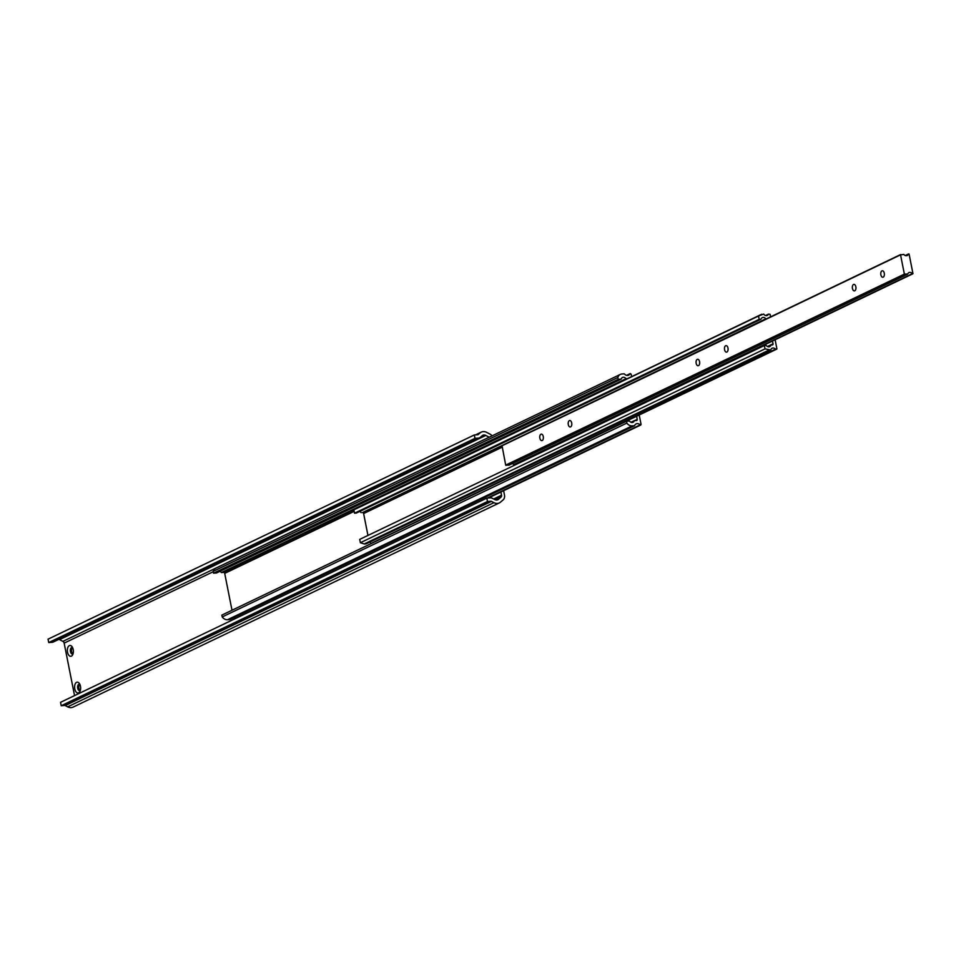 <?xml version="1.0" encoding="UTF-8"?>
<svg xmlns="http://www.w3.org/2000/svg" width="961" height="961" viewBox="0 0 961 961"><rect width="100%" height="100%" fill="white"/><g stroke="black" fill="none" stroke-linecap="round" stroke-linejoin="round"><path stroke-width="1.44" d="M696.16 363.318A3.255 1.802 -94.4 0 0 698.118 365.745A3.255 1.802 -94.4 0 0 699.572 361.684A3.255 1.802 -94.4 0 0 697.614 359.258A3.255 1.802 -94.4 0 0 696.16 363.318M724.57 349.708A3.255 1.802 -94.4 0 0 726.528 352.134A3.255 1.802 -94.4 0 0 727.982 348.074A3.255 1.802 -94.4 0 0 726.023 345.636A3.255 1.802 -94.4 0 0 724.57 349.708M539.866 438.18A3.255 1.802 -94.4 0 0 541.824 440.618A3.255 1.802 -94.4 0 0 543.277 436.546A3.255 1.802 -94.4 0 0 541.319 434.12A3.255 1.802 -94.4 0 0 539.866 438.18M568.287 424.57A3.255 1.802 -94.4 0 0 570.245 426.996A3.255 1.802 -94.4 0 0 571.699 422.936A3.255 1.802 -94.4 0 0 569.741 420.51A3.255 1.802 -94.4 0 0 568.287 424.57M852.443 288.444A3.255 1.802 -94.4 0 0 854.401 290.871A3.255 1.802 -94.4 0 0 855.855 286.81A3.255 1.802 -94.4 0 0 853.897 284.384A3.255 1.802 -94.4 0 0 852.443 288.444M880.865 274.834A3.255 1.802 -94.4 0 0 882.823 277.261A3.255 1.802 -94.4 0 0 884.276 273.2A3.255 1.802 -94.4 0 0 882.318 270.774A3.255 1.802 -94.4 0 0 880.865 274.834M909.094 254.076L912.95 273.573L912.349 273.681A3.303 2.691 64.4 0 0 908.95 272.6A3.303 2.691 64.4 0 0 907.725 274.041L904.373 274.125L900.553 254.845L903.833 254.425A3.303 2.691 64.4 0 0 907.232 255.506A3.303 2.691 64.4 0 0 908.457 254.064L909.094 254.076M508.982 465.124L505.69 465.112L502.002 445.52L900.613 254.581M912.866 273.789L513.667 464.668A3.303 2.691 64.4 0 0 512.261 463.574M73.204 649.528A5.43 3.003 85.6 0 1 72.664 654.765A5.43 3.003 85.6 0 1 67.522 652.243A5.43 3.003 85.6 0 1 68.495 646.321A5.43 3.003 85.6 0 1 72.039 646.693A5.43 3.003 85.6 0 1 73.204 649.528M72.628 647.702A3.255 1.802 -94.4 0 0 71.907 647.498A3.255 1.802 -94.4 0 0 70.453 651.558A3.255 1.802 -94.4 0 0 72.411 653.997A3.255 1.802 -94.4 0 0 73.084 653.684M80.46 686.214A5.43 3.003 85.6 0 1 79.931 691.452A5.43 3.003 85.6 0 1 74.778 688.929A5.43 3.003 85.6 0 1 75.751 683.007A5.43 3.003 85.6 0 1 79.307 683.379A5.43 3.003 85.6 0 1 80.46 686.214M79.883 684.388A3.255 1.802 -94.4 0 0 79.174 684.184A3.255 1.802 -94.4 0 0 77.721 688.244A3.255 1.802 -94.4 0 0 79.679 690.683A3.255 1.802 -94.4 0 0 80.352 690.37M79.751 684.304A3.255 1.802 -94.4 0 0 78.85 688.16A3.255 1.802 -94.4 0 0 80.231 690.466M72.483 647.618A3.255 1.802 -94.4 0 0 71.582 651.474A3.255 1.802 -94.4 0 0 72.964 653.78M489.209 437.231A2.174 1.766 64.4 0 0 489.149 437.195L485.798 435.441A4.385 3.568 64.4 0 0 482.806 435.285A4.385 3.568 64.4 0 0 482.158 435.717L480.26 437.363A4.613 3.76 -115.6 0 1 479.575 437.808A4.613 3.76 -115.6 0 1 478.458 438.108L474.974 438.372L474.302 434.973L477.785 434.696A1.081 0.889 64.4 0 0 478.206 434.528L480.104 432.882A7.916 6.439 -115.6 0 1 481.281 432.114A7.916 6.439 -115.6 0 1 486.674 432.378L490.026 434.132A5.694 4.637 -115.6 0 1 492.044 435.862M503.624 490.711L504.477 494.999A5.694 4.637 -115.6 0 1 503.059 499.948L500.489 502.159A7.916 6.439 -115.6 0 1 499.312 502.927A7.916 6.439 -115.6 0 1 493.93 502.663L491.443 501.366A1.081 0.889 64.4 0 0 490.963 501.258L487.479 501.522L486.807 498.122L490.29 497.846A4.613 3.76 -115.6 0 1 492.32 498.303L494.807 499.6A4.385 3.568 64.4 0 0 497.798 499.744A4.385 3.568 64.4 0 0 498.447 499.324L501.005 497.101A2.174 1.766 64.4 0 0 501.546 495.215L500.909 492.008M499.312 502.927L73.072 707.116A7.916 6.439 -115.6 0 1 67.678 706.852L65.192 705.554A1.081 0.889 64.4 0 0 64.723 705.446L61.228 705.722L487.479 501.522M61.228 705.722L60.555 702.311L486.807 498.122M74.55 695.608L64.159 643.125A2.174 1.766 64.4 0 0 62.897 641.383L59.546 639.63A4.385 3.568 64.4 0 0 58.861 639.341M479.575 437.808L53.323 641.996A4.613 3.76 -115.6 0 1 52.218 642.296L48.723 642.561L474.974 438.372M48.723 642.561L48.05 639.161L474.302 434.973M639.209 414.996L641.059 424.354L640.182 424.858A4.385 3.568 64.4 0 0 636.11 423.909A4.385 3.568 64.4 0 0 634.536 425.699L632.17 425.879A6.511 5.298 -115.6 0 1 626.86 423.092L626.5 421.266L629.503 421.026A3.303 2.691 64.4 0 0 633.035 422.287A3.303 2.691 64.4 0 0 634.308 420.666L636.542 420.486A1.081 0.889 64.4 0 0 637.239 419.368L636.614 416.233M235.385 618.56A4.385 3.568 64.4 0 0 233.847 617.647M626.86 423.092L222.219 616.938A6.511 5.298 -115.6 0 0 227.517 619.725L229.883 619.545L634.536 425.699M222.219 616.938L221.847 615.112L626.5 421.266M630.957 422.263L634.308 420.666M231.997 610.247L224.706 573.381A1.081 0.889 64.4 0 0 223.601 572.408L221.354 572.576L626.007 378.73A3.303 2.691 64.4 0 0 622.488 377.469A3.303 2.691 64.4 0 0 621.202 379.102L618.199 379.343L617.839 377.505A6.511 5.298 -115.6 0 1 620.325 374.418A6.511 5.298 -115.6 0 1 621.899 373.997L624.266 373.817A4.385 3.568 64.4 0 0 628.674 375.138A4.385 3.568 64.4 0 0 630.068 373.769L631.113 374.117L631.605 376.568M627.305 378.634L626.007 378.73M221.354 572.576A3.303 2.691 64.4 0 0 219.901 571.339M618.199 379.343L213.546 573.176L216.549 572.948L621.202 379.102M213.546 573.176L213.186 571.351L617.839 377.505M213.186 571.351A6.511 5.298 -115.6 0 1 215.684 568.263L620.325 374.418M775.119 339.774L776.896 348.783L775.431 349.215A3.303 2.691 64.4 0 0 772.115 348.218A3.303 2.691 64.4 0 0 770.806 349.972L765.028 348.879L764.367 345.54L766.229 345.407A3.303 2.691 64.4 0 0 769.713 346.609A3.303 2.691 64.4 0 0 770.986 345.035L772.344 344.927A1.081 0.889 64.4 0 0 773.04 343.81L772.488 341.035M372.183 542.893L775.431 349.215M370.79 543.061A3.303 2.691 64.4 0 0 369.649 542.148M768.884 350.128L364.243 543.962L366.153 543.818L770.806 349.972M364.243 543.962L360.375 542.725L765.028 348.879M360.375 542.725L359.714 539.385L764.367 345.54M767.695 346.609L770.986 345.035M367.955 535.445L363.618 513.546A1.081 0.889 64.4 0 0 362.501 512.573L765.797 318.824A3.303 2.691 64.4 0 0 762.301 317.623A3.303 2.691 64.4 0 0 761.04 319.196L759.178 319.34L758.517 316.013L763.695 314.067A3.303 2.691 64.4 0 0 767.298 315.436A3.303 2.691 64.4 0 0 768.488 314.103L770.073 314.295L770.578 316.854M766.59 318.764L765.797 318.824M361.144 512.669A3.303 2.691 64.4 0 0 359.678 511.468M759.178 319.34L354.537 513.186L356.387 513.042L761.04 319.196M354.537 513.186L353.876 509.859L758.517 316.013M353.876 509.859L761.785 314.211M765.509 315.52L768.488 314.103M501.87 445.832L900.553 254.845M505.69 465.112L904.373 274.125M905.346 255.554L908.457 254.064M908.577 253.92L905.25 255.518L908.517 253.968M514.123 464.788L912.806 273.801M513.919 464.8L912.602 273.813M513.667 464.668L912.349 273.681M508.837 465.196L907.52 274.209M506.027 465.412L904.709 274.426M67.678 706.852L493.93 502.663M65.192 705.554L491.443 501.366M64.723 705.446L490.963 501.258M497.053 499.984L498.447 499.324M495.323 499.828L501.005 497.101M493.654 498.999L501.546 495.215M64.159 643.125L213.258 571.699M62.897 641.383L489.149 437.195M59.546 639.63L485.798 435.441M52.218 642.296L478.458 438.108M476.031 434.828L480.104 432.882M487.335 498.074L640.182 424.858M227.517 619.725L632.17 425.879M634.596 420.642L637.239 419.368M224.706 573.381L354.165 511.36M223.601 572.408L353.9 509.979M626.74 375.367L630.068 373.769M372.039 542.965L776.692 349.119M767.443 346.489L773.04 343.81M363.618 513.546L502.135 447.189M362.501 512.573L501.87 445.808M502.002 445.52L900.685 254.533M508.922 465.172L907.604 274.185M475.515 434.877L481.281 432.114M488.416 497.99L640.795 425.002M626.584 375.331L630.284 373.565M372.123 542.941L776.776 349.095"/></g></svg>
